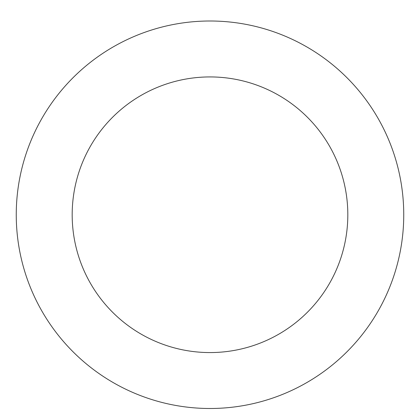 <?xml version="1.0" encoding="UTF-8"?>
<svg xmlns="http://www.w3.org/2000/svg" width="420" height="420" viewBox="0 0 420 420"><rect width="100%" height="100%" fill="white"/><g stroke="black" fill="none" stroke-linecap="round" stroke-linejoin="round"><path stroke-width="0.63" d="M269.918 30.497A193.751 193.751 0 0 0 20.475 254.982A193.751 193.751 0 0 0 339.607 358.764A193.751 193.751 0 0 0 269.918 30.497M252.62 83.685A137.818 137.818 0 0 0 75.185 243.369A137.818 137.818 0 0 0 302.19 317.195A137.818 137.818 0 0 0 252.62 83.685"/></g></svg>
